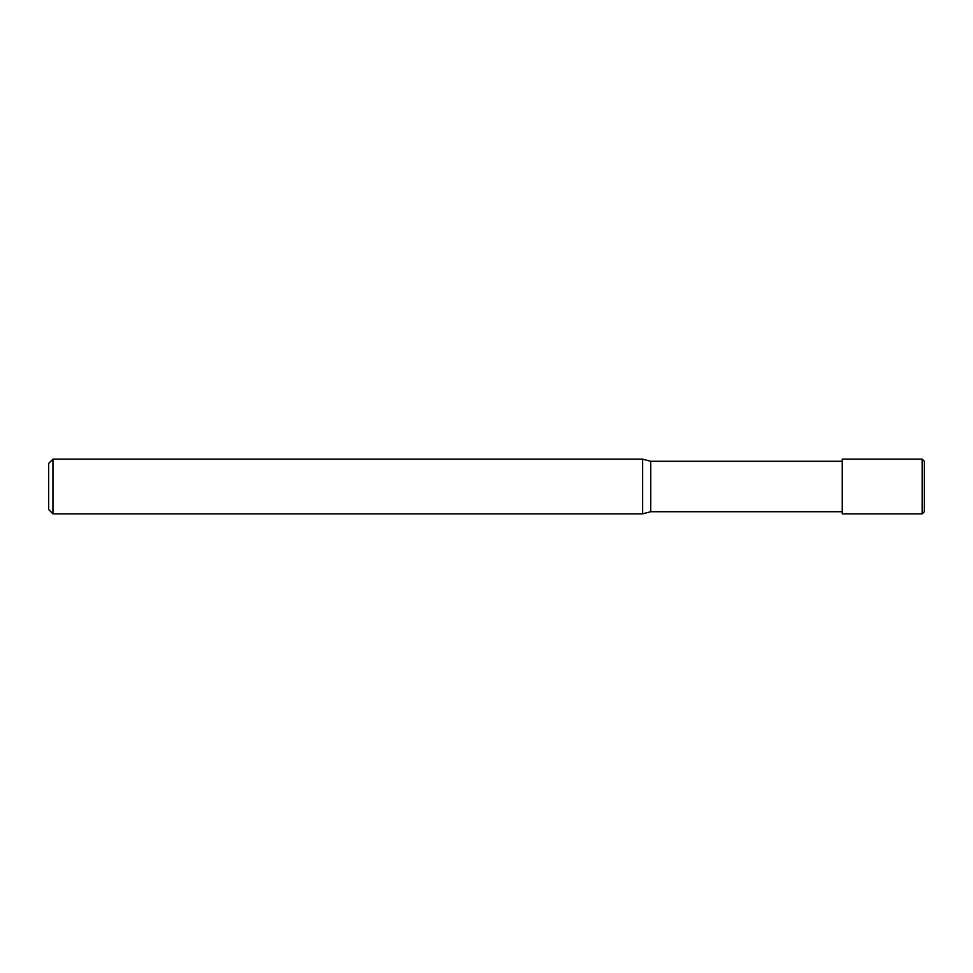 <?xml version="1.0" encoding="UTF-8"?>
<svg xmlns="http://www.w3.org/2000/svg" width="973" height="973" viewBox="0 0 973 973"><rect width="100%" height="100%" fill="white"/><g stroke="black" fill="none" stroke-linecap="round" stroke-linejoin="round"><path stroke-width="1.46" d="M52.956 459.134L48.65 463.44L48.65 509.56L52.956 513.866L642.654 513.866L642.654 459.134L52.956 459.134L52.956 513.866M842.253 511.713L650.694 511.713L650.694 461.287L642.654 459.134M650.694 511.713L642.654 513.866M922.161 513.866L842.253 513.866L842.253 459.134L922.161 459.134L924.35 461.324L924.35 511.676L922.161 513.866L922.161 459.134M842.253 461.287L650.694 461.287"/></g></svg>
